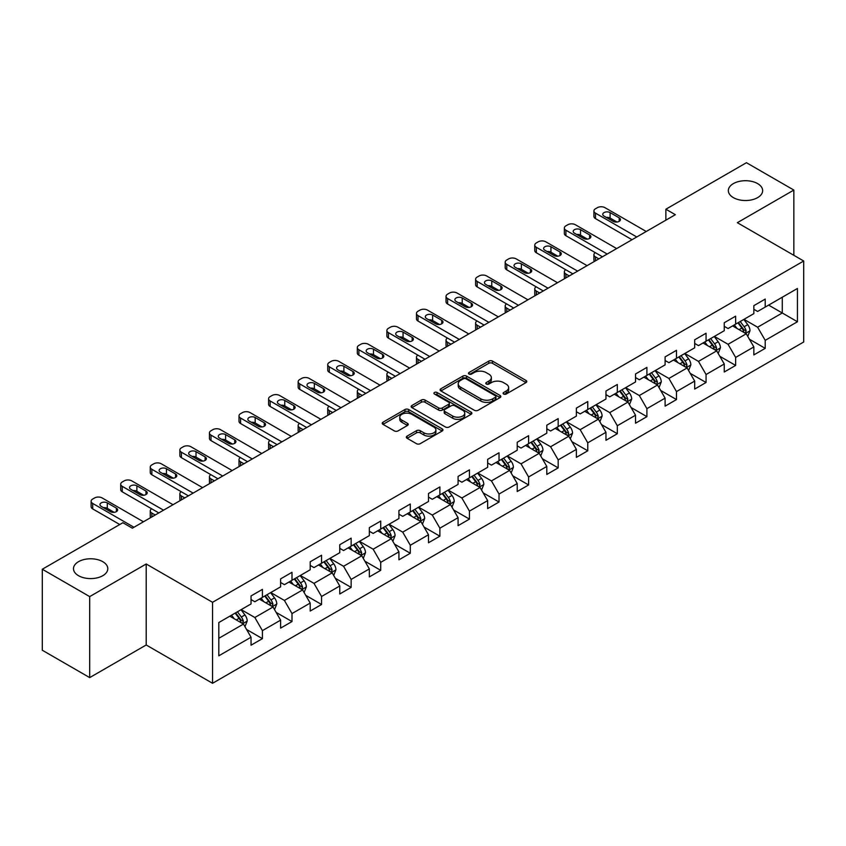 <?xml version="1.0" encoding="UTF-8"?>
<svg xmlns="http://www.w3.org/2000/svg" width="846" height="846" viewBox="0 0 846 846"><rect width="100%" height="100%" fill="white"/><g stroke="black" fill="none" stroke-linecap="round" stroke-linejoin="round"><path stroke-width="1.27" d="M503.634 394.025A1.84 1.068 0 0 0 506.236 394.025L526.011 382.604A2.633 1.523 0 0 0 526.783 381.535A2.633 1.523 0 0 0 526.011 380.457L492.509 361.115A2.633 1.523 0 0 0 488.787 361.115L469.012 372.536A1.84 1.068 0 0 0 468.473 373.287A1.84 1.068 0 0 0 469.012 374.038A1.84 1.068 0 0 0 471.624 374.038L474.183 372.568A8.418 4.865 0 0 1 486.09 372.568L488.882 374.175A8.418 4.865 0 0 1 491.346 377.612A8.418 4.865 0 0 1 488.882 381.049L486.323 382.529A1.84 1.068 0 0 0 485.784 383.28A1.84 1.068 0 0 0 486.323 384.031A1.84 1.068 0 0 0 488.925 384.031L491.484 382.551A8.418 4.865 0 0 1 503.402 382.551L506.194 384.169A8.418 4.865 0 0 1 508.658 387.605A8.418 4.865 0 0 1 506.194 391.042L503.634 392.523A1.84 1.068 0 0 0 503.095 393.274A1.84 1.068 0 0 0 503.634 394.025L503.634 392.523M102.778 561.681A17.163 9.909 0 0 0 84.082 559.534A17.163 9.909 0 0 0 73.486 568.692A17.163 9.909 0 0 0 78.509 575.692A17.163 9.909 0 0 0 97.216 577.839A17.163 9.909 0 0 0 107.802 568.692A17.163 9.909 0 0 0 102.778 561.681M757.625 183.614A17.163 9.909 0 0 0 738.928 181.467A17.163 9.909 0 0 0 728.332 190.614A17.163 9.909 0 0 0 733.366 197.626A17.163 9.909 0 0 0 752.062 199.772A17.163 9.909 0 0 0 762.658 190.614A17.163 9.909 0 0 0 757.625 183.614M407.095 436.113A2.633 1.523 0 0 0 406.323 437.192A2.633 1.523 0 0 0 407.095 438.26L416.486 443.685A2.633 1.523 0 0 0 420.208 443.685L442.172 431.016A2.633 1.523 0 0 0 442.944 429.937A2.633 1.523 0 0 0 442.172 428.859L408.671 409.527A2.633 1.523 0 0 0 404.948 409.527L382.995 422.196A2.633 1.523 0 0 0 382.223 423.275A2.633 1.523 0 0 0 382.995 424.354L394.342 430.9A2.633 1.523 0 0 0 398.064 430.9L407.465 425.475A2.633 1.523 0 0 0 408.237 424.406A2.633 1.523 0 0 0 407.465 423.328L401.839 420.081A7.043 4.061 0 0 1 399.777 417.205A7.043 4.061 0 0 1 404.124 413.451A7.043 4.061 0 0 1 411.791 414.329L433.839 427.061A7.043 4.061 0 0 1 435.902 429.937A7.043 4.061 0 0 1 431.555 433.691A7.043 4.061 0 0 1 423.888 432.814L420.208 430.688A2.633 1.523 0 0 0 416.486 430.688L407.095 436.113L407.095 438.26M146.199 563.986L89.697 596.599L42.3 569.242L42.3 650.236L89.697 677.604L146.199 644.98L212.558 683.293L212.558 602.299L146.199 563.986L146.199 644.98M793.844 255.312L793.844 190.064L737.342 222.688L803.7 261.002L212.558 602.299M793.844 190.064L746.447 162.707L665.865 209.226L665.865 220.172M42.3 569.242L122.882 522.722L132.357 528.19L675.351 214.694L665.865 209.226M474.363 410.278A2.633 1.523 0 0 0 478.085 410.278L500.049 397.599A2.633 1.523 0 0 0 500.821 396.52A2.633 1.523 0 0 0 500.049 395.452L466.548 376.11A2.633 1.523 0 0 0 462.825 376.11L440.872 388.79A2.633 1.523 0 0 0 440.1 389.858A2.633 1.523 0 0 0 440.872 390.937L474.363 410.278M435.182 394.426A1.84 1.068 0 0 1 437.054 394.68L437.054 392.491L471.106 412.15A2.633 1.523 0 0 1 471.878 413.229A2.633 1.523 0 0 1 471.106 414.307L449.152 426.987A2.633 1.523 0 0 1 445.43 426.987L411.928 407.645L421.329 402.262L421.329 400.063L411.928 405.498A2.633 1.523 0 0 0 411.156 406.566A2.633 1.523 0 0 0 411.928 407.645L411.928 405.498M421.329 402.262A2.633 1.523 0 0 1 425.052 402.262L425.052 400.063A2.633 1.523 0 0 0 421.329 400.063M425.052 400.063L438.64 407.909A2.633 1.523 0 0 0 442.352 407.909L448.592 404.314A2.633 1.523 0 0 0 449.363 403.235A2.633 1.523 0 0 0 448.592 402.167L434.453 393.993A1.84 1.068 0 0 1 433.913 393.242A1.84 1.068 0 0 1 435.045 392.258A1.84 1.068 0 0 1 437.054 392.491M212.558 683.293L803.7 341.995L803.7 261.002M246.588 629.498L262.419 638.635L262.419 630.64L280.618 620.139L280.618 628.123L291.997 621.556L291.997 613.572L310.196 603.061L310.196 611.055L321.565 604.488L321.565 596.493L339.764 585.982L339.764 593.977L351.143 587.41L351.143 579.415L369.342 568.914L369.342 576.898L380.721 570.331L380.721 562.347L398.921 551.835L398.921 559.83L410.299 553.252L410.299 545.268L428.499 534.757L428.499 542.751L439.878 536.184L439.878 528.19L458.077 517.678L458.077 525.673L469.445 519.106L469.445 511.111L487.656 500.61L487.656 508.594L499.024 502.027L499.024 494.043L517.223 483.531L517.223 491.526L528.602 484.959L528.602 476.964L546.802 466.453L546.802 474.447L558.18 467.88L558.18 459.886L576.38 449.385L576.38 457.369L587.759 450.802L587.759 442.818L605.958 432.306L605.958 440.29L617.326 433.723L617.326 425.739L635.536 415.227L635.536 423.222L646.904 416.655L646.904 408.66L665.104 398.149L665.104 406.143L676.483 399.576L676.483 391.582L694.682 381.081L694.682 389.065L706.061 382.498L706.061 374.514L724.261 364.002L724.261 371.997L735.639 365.43L735.639 357.435L753.839 346.923L753.839 354.918L765.218 348.351L765.218 340.356L797.44 321.755L797.44 288.475L782.275 297.232L782.275 312.988L797.44 321.755M262.419 638.635L251.04 645.202L251.04 637.218L218.807 655.819L218.807 622.54L251.04 603.938L251.04 595.944L262.419 589.376L262.419 597.371L280.618 586.86L280.618 578.875L291.997 572.298L291.997 580.293L310.196 569.781L310.196 561.797L321.565 555.23L321.565 563.214L339.764 552.713L339.764 544.718L351.143 538.151L351.143 546.146L369.342 535.634L369.342 527.64L380.721 521.073L380.721 529.067L398.921 518.556L398.921 510.572L410.299 504.005L410.299 511.989L428.499 501.488L428.499 493.493L439.878 486.926L439.878 494.91L458.077 484.409L458.077 476.414L469.445 469.847L469.445 477.842L487.656 467.33L487.656 459.336L499.024 452.769L499.024 460.763L517.223 450.252L517.223 442.268L528.602 435.701L528.602 443.685L546.802 433.184L546.802 425.189L558.18 418.622L558.18 426.617L576.38 416.105L576.38 408.11L587.759 401.543L587.759 409.538L605.958 399.026L605.958 391.042L617.326 384.465L617.326 392.459L635.536 381.948L635.536 373.964L646.904 367.397L646.904 375.381L665.104 364.88L665.104 356.885L676.483 350.318L676.483 358.313L694.682 347.801L694.682 339.806L706.061 333.239L706.061 341.234L724.261 330.723L724.261 322.738L735.639 316.171L735.639 324.155L753.839 313.655L753.839 305.66L765.218 299.093L765.218 307.077L797.44 288.475M259.384 599.116L273.036 607.005L254.836 617.506L241.184 609.628M251.04 599.56L254.836 601.749L262.419 597.371M254.836 617.506L262.419 630.64M273.036 607.005L280.618 620.139M288.962 582.048L302.614 589.926L284.404 600.438L270.762 592.549M280.618 582.482L284.404 584.671L291.997 580.293M284.404 600.438L291.997 613.572M302.614 589.926L310.196 603.061M318.53 564.969L332.182 572.848L313.982 583.359L300.33 575.481M310.196 565.403L313.982 567.592L321.565 563.214M313.982 583.359L321.565 596.493M332.182 572.848L339.764 585.982M348.108 547.891L361.76 555.78L343.561 566.281L329.908 558.402M339.764 548.335L343.561 550.524L351.143 546.146M343.561 566.281L351.143 579.415M361.76 555.78L369.342 568.914M377.686 530.823L391.338 538.701L373.139 549.202L359.487 541.324M369.342 531.256L373.139 533.445L380.721 529.067M373.139 549.202L380.721 562.347M391.338 538.701L398.921 551.835M407.264 513.744L420.917 521.622L402.717 532.134L389.065 524.245M398.921 514.178L402.717 516.367L410.299 511.989M402.717 532.134L410.299 545.268M420.917 521.622L428.499 534.757M436.843 496.665L450.495 504.544L432.285 515.055L418.643 507.177M428.499 497.099L432.285 499.288L439.878 494.91M432.285 515.055L439.878 528.19M450.495 504.544L458.077 517.678M466.421 479.587L480.063 487.476L461.863 497.977L448.211 490.098M458.077 480.031L461.863 482.22L469.445 477.842M461.863 497.977L469.445 511.111M480.063 487.476L487.656 500.61M495.989 462.519L509.641 470.397L491.441 480.909L477.789 473.02M487.656 462.952L491.441 465.141L499.024 460.763M491.441 480.909L499.024 494.043M509.641 470.397L517.223 483.531M525.567 445.44L539.219 453.319L521.02 463.83L507.367 455.952M517.223 445.874L521.02 448.063L528.602 443.685M521.02 463.83L528.602 476.964M539.219 453.319L546.802 466.453M555.145 428.362L568.798 436.24L550.598 446.751L536.946 438.873M546.802 428.806L550.598 430.995L558.18 426.617M550.598 446.751L558.18 459.886M568.798 436.24L576.38 449.385M584.723 411.283L598.376 419.172L580.176 429.673L566.524 421.794M576.38 411.727L580.176 413.916L587.759 409.538M580.176 429.673L587.759 442.818M598.376 419.172L605.958 432.306M614.302 394.215L627.943 402.093L609.744 412.605L596.092 404.716M605.958 394.648L609.744 396.837L617.326 392.459M609.744 412.605L617.326 425.739M627.943 402.093L635.536 415.227M643.869 377.136L657.522 385.015L639.322 395.526L625.67 387.648M635.536 377.57L639.322 379.759L646.904 375.381M639.322 395.526L646.904 408.66M657.522 385.015L665.104 398.149M673.448 360.058L687.1 367.947L668.9 378.448L655.248 370.569M665.104 360.502L668.9 362.691L676.483 358.313M668.9 378.448L676.483 391.582M687.1 367.947L694.682 381.081M703.026 342.99L716.678 350.868L698.479 361.379L684.826 353.491M694.682 343.423L698.479 345.612L706.061 341.234M698.479 361.379L706.061 374.514M716.678 350.868L724.261 364.002M732.604 325.911L746.257 333.789L728.057 344.301L714.405 336.422M724.261 326.345L728.057 328.534L735.639 324.155M728.057 344.301L735.639 357.435M746.257 333.789L753.839 346.923M768.623 305.11L782.275 312.988L757.625 327.222L743.983 319.344M753.839 309.276L757.625 311.465L765.218 307.077M757.625 327.222L765.218 340.356M89.697 596.599L89.697 677.604M218.807 638.307L243.458 624.073L229.805 616.195M243.458 624.073L251.04 637.218M749.387 339.214L765.218 348.351M719.809 356.282L735.639 365.43M690.23 373.361L706.061 382.498M660.652 390.44L676.483 399.576M631.074 407.508L646.904 416.655M601.495 424.586L617.326 433.723M571.928 441.665L587.759 450.802M542.349 458.744L558.18 467.88M512.771 475.812L528.602 484.959M483.193 492.89L499.024 502.027M453.615 509.969L469.445 519.106M424.047 527.037L439.878 536.184M394.469 544.115L410.299 553.252M364.89 561.194L380.721 570.331M335.312 578.273L351.143 587.41M305.734 595.341L321.565 604.488M276.166 612.419L291.997 621.556M504.364 394.289L506.194 393.231A8.418 4.865 0 0 0 508.658 389.795L508.658 387.605M491.346 377.612L491.346 379.801A8.418 4.865 0 0 1 488.882 383.238L487.063 384.296M525.969 382.625L492.509 363.315A2.633 1.523 0 0 0 488.787 363.315L469.752 374.302M500.007 397.62L466.548 378.299A2.633 1.523 0 0 0 462.825 378.299L440.903 390.958M495.396 397.271A1.84 1.068 0 0 0 495.936 396.52A1.84 1.068 0 0 0 495.396 395.769L465.987 378.797A1.84 1.068 0 0 0 463.386 378.797L460.689 380.351A8.418 4.865 0 0 0 458.225 383.788A8.418 4.865 0 0 0 460.689 387.225L480.782 398.836A8.418 4.865 0 0 0 492.7 398.836L495.396 397.271L495.396 399.46A1.84 1.068 0 0 0 495.936 398.709L495.936 396.52M458.225 383.788L458.225 385.977A8.418 4.865 0 0 0 460.689 389.414L460.689 387.225M495.396 399.46L492.7 401.025A8.418 4.865 0 0 1 480.782 401.025L460.689 389.414M425.052 402.262L438.64 410.099A2.633 1.523 0 0 0 442.352 410.099L448.592 406.503A2.633 1.523 0 0 0 449.363 405.424L449.363 403.235M437.054 394.68L471.074 414.329M452.737 416.052A7.043 4.061 0 0 0 460.404 416.93A7.043 4.061 0 0 0 464.75 413.176A7.043 4.061 0 0 0 462.688 410.299L454.915 405.816A2.633 1.523 0 0 0 451.193 405.816L444.964 409.411A2.633 1.523 0 0 0 444.192 410.49A2.633 1.523 0 0 0 444.964 411.568L452.737 416.052L452.737 418.241A7.043 4.061 0 0 0 460.404 419.119A7.043 4.061 0 0 0 464.75 415.365L464.75 413.176M444.192 410.49L444.192 412.679A2.633 1.523 0 0 0 444.964 413.757L444.964 411.568M452.737 418.241L444.964 413.757M435.902 429.937L435.902 432.126A7.043 4.061 0 0 1 431.555 435.88A7.043 4.061 0 0 1 423.888 435.003L420.208 432.877A2.633 1.523 0 0 0 416.486 432.877L407.127 438.281M399.777 417.205L399.777 419.394A7.043 4.061 0 0 0 401.839 422.27L401.839 420.081M407.465 423.328L407.465 425.475L401.839 422.27M442.141 431.026L408.671 411.716A2.633 1.523 0 0 0 404.948 411.716L383.026 424.375M747.748 336.38L750.011 330.701A7.106 4.103 -120 0 0 747.737 324.653L743.824 319.428M737.003 328.449L734.349 324.906M598.841 258.865L595.489 256.93L595.489 260.801M594.368 261.446A5.362 3.098 180 0 1 593.924 260.208L593.924 254.741A5.362 3.098 0 0 0 595.489 256.93M745.157 333.155L746.172 331.008A7.106 4.103 -120 0 0 744.142 326.736L740.229 321.512M738.442 322.538L742.788 328.333A3.617 2.094 60 0 1 743.444 329.432L746.172 331.008M737.945 322.823L741.857 328.047A7.106 4.103 60 0 1 743.898 332.319M595.309 252.658A5.362 3.098 0 0 0 593.924 254.741M636.763 236.975L595.489 213.139A5.362 3.098 -0 0 1 593.924 210.95A5.362 3.098 -0 0 1 595.489 208.761L597.382 207.672A5.362 3.098 -0 0 1 604.975 207.672L646.249 231.497M593.924 210.95L593.924 216.428A5.362 3.098 180 0 0 595.489 218.617L632.025 239.714M604.023 216.1A4.293 2.475 180 0 1 602.764 214.345A4.293 2.475 180 0 1 605.419 212.06A4.293 2.475 180 0 1 610.093 212.6L619.187 217.845A4.293 2.475 180 0 1 620.446 219.6A4.293 2.475 180 0 1 617.802 221.885A4.293 2.475 180 0 1 613.117 221.356L604.023 216.1M606.254 217.39A4.293 2.475 180 0 1 610.093 218.067L616.956 222.033M718.18 353.459L720.432 347.78A7.106 4.103 -120 0 0 718.159 341.731L714.246 336.507M707.425 345.528L704.771 341.974M569.273 275.944L565.911 274.009L565.911 277.879M564.79 278.524A5.362 3.098 180 0 1 564.345 277.287L564.345 271.809A5.362 3.098 0 0 0 565.911 274.009M715.579 350.233L716.594 348.087A7.106 4.103 -120 0 0 714.563 343.804L710.651 338.58M708.863 339.616L713.21 345.411A3.617 2.094 60 0 1 713.865 346.511L716.594 348.087M708.377 339.902L712.29 345.126A7.106 4.103 60 0 1 714.32 349.398M565.731 269.737A5.362 3.098 0 0 0 564.345 271.809M688.602 370.537L690.854 364.859A7.106 4.103 -120 0 0 688.591 358.799L684.678 353.586M677.858 362.606L675.193 359.053M539.695 293.012L536.343 291.077L536.343 294.958M535.211 295.603A5.362 3.098 180 0 1 534.767 294.366L534.767 288.888A5.362 3.098 0 0 0 536.343 291.077M686 367.312L687.015 365.155A7.106 4.103 -120 0 0 684.985 360.882L681.072 355.658M679.296 356.684L683.631 362.479A3.617 2.094 60 0 1 684.287 363.579L687.015 365.155M678.799 356.97L682.711 362.194A7.106 4.103 60 0 1 684.742 366.466M536.153 286.815A5.362 3.098 0 0 0 534.767 288.888M607.185 254.043L565.911 230.218A5.362 3.098 -0 0 1 564.345 228.029A5.362 3.098 -0 0 1 565.911 225.84L567.814 224.75A5.362 3.098 -0 0 1 575.396 224.75L616.671 248.576M564.345 228.029L564.345 233.507A5.362 3.098 180 0 0 565.911 235.696L602.447 256.782M574.445 233.179A4.293 2.475 180 0 1 573.186 231.423A4.293 2.475 180 0 1 575.84 229.139A4.293 2.475 180 0 1 580.515 229.668L589.609 234.924A4.293 2.475 180 0 1 590.868 236.679A4.293 2.475 180 0 1 588.224 238.963A4.293 2.475 180 0 1 583.55 238.424L574.445 233.179M576.676 234.458A4.293 2.475 180 0 1 580.515 235.146L587.378 239.111M577.607 271.122L536.343 247.296A5.362 3.098 -0 0 1 534.767 245.107A5.362 3.098 -0 0 1 536.343 242.918L538.236 241.819A5.362 3.098 -0 0 1 545.818 241.819L587.092 265.655M534.767 245.107L534.767 250.575A5.362 3.098 180 0 0 536.343 252.764L572.869 273.861M544.866 250.247A4.293 2.475 180 0 1 543.608 248.502A4.293 2.475 180 0 1 546.262 246.207A4.293 2.475 180 0 1 550.936 246.746L560.041 252.002A4.293 2.475 180 0 1 561.289 253.758A4.293 2.475 180 0 1 558.646 256.042A4.293 2.475 180 0 1 553.971 255.503L544.866 250.247M547.098 251.537A4.293 2.475 180 0 1 550.936 252.224L557.81 256.19M659.023 387.616L661.276 381.927A7.106 4.103 -120 0 0 659.013 375.878L655.1 370.654M648.279 379.674L645.614 376.132M510.117 310.091L506.765 308.156L506.765 312.026M505.644 312.682A5.362 3.098 180 0 1 505.189 311.434L505.189 305.966A5.362 3.098 0 0 0 506.765 308.156M656.422 384.38L657.437 382.233A7.106 4.103 -120 0 0 655.407 377.961L651.494 372.737M649.717 373.763L654.053 379.558A3.617 2.094 60 0 1 654.709 380.658L657.437 382.233M649.22 374.048L653.133 379.272A7.106 4.103 60 0 1 655.164 383.545M506.574 303.894A5.362 3.098 0 0 0 505.189 305.966M629.445 404.684L631.698 399.005A7.106 4.103 -120 0 0 629.435 392.956L625.522 387.732M618.701 396.753L616.047 393.21M480.539 327.169L477.186 325.234L477.186 329.105M476.065 329.75A5.362 3.098 180 0 1 475.611 328.512L475.611 323.045A5.362 3.098 0 0 0 477.186 325.234M626.844 401.459L627.869 399.312A7.106 4.103 -120 0 0 625.828 395.04L621.916 389.816M620.139 390.841L624.475 396.637A3.617 2.094 60 0 1 625.141 397.736L627.869 399.312M619.642 391.127L623.555 396.351A7.106 4.103 60 0 1 625.596 400.623M476.996 320.962A5.362 3.098 0 0 0 475.611 323.045M599.867 421.763L602.13 416.084A7.106 4.103 -120 0 0 599.856 410.035L595.944 404.811M589.123 413.831L586.468 410.278M450.96 344.248L447.608 342.302L447.608 346.183M446.487 346.828A5.362 3.098 180 0 1 446.043 345.591L446.043 340.113A5.362 3.098 0 0 0 447.608 342.302M597.276 418.537L598.291 416.38A7.106 4.103 -120 0 0 596.261 412.108L592.337 406.884M590.561 407.92L594.907 413.715A3.617 2.094 60 0 1 595.563 414.815L598.291 416.38M590.064 408.206L593.977 413.43A7.106 4.103 60 0 1 596.018 417.702M447.428 338.04A5.362 3.098 0 0 0 446.043 340.113M548.039 288.2L506.765 264.375A5.362 3.098 -0 0 1 505.189 262.186A5.362 3.098 -0 0 1 506.765 259.997L508.658 258.897A5.362 3.098 -0 0 1 516.24 258.897L557.514 282.723M505.189 262.186L505.189 267.653A5.362 3.098 180 0 0 506.765 269.842L543.291 290.939M515.288 267.325A4.293 2.475 180 0 1 514.04 265.57A4.293 2.475 180 0 1 516.684 263.286A4.293 2.475 180 0 1 521.358 263.825L530.463 269.081A4.293 2.475 180 0 1 531.722 270.826A4.293 2.475 180 0 1 529.067 273.121A4.293 2.475 180 0 1 524.393 272.581L515.288 267.325M517.53 268.616A4.293 2.475 180 0 1 521.358 269.292L528.232 273.258M518.461 305.279L477.186 281.443A5.362 3.098 -0 0 1 475.611 279.254A5.362 3.098 -0 0 1 477.186 277.065L479.079 275.976A5.362 3.098 -0 0 1 486.662 275.976L527.936 299.801M475.611 279.254L475.611 284.732A5.362 3.098 180 0 0 477.186 286.921L513.723 308.007M485.72 284.404A4.293 2.475 180 0 1 484.462 282.649A4.293 2.475 180 0 1 487.106 280.364A4.293 2.475 180 0 1 491.78 280.904L500.885 286.149A4.293 2.475 180 0 1 502.143 287.904A4.293 2.475 180 0 1 499.489 290.189A4.293 2.475 180 0 1 494.815 289.66L485.72 284.404M487.952 285.694A4.293 2.475 180 0 1 491.78 286.371L498.654 290.337M488.882 322.347L447.608 298.522A5.362 3.098 -0 0 1 446.043 296.333A5.362 3.098 -0 0 1 447.608 294.144L449.501 293.044A5.362 3.098 -0 0 1 457.094 293.044L498.357 316.88M446.043 296.333L446.043 301.81A5.362 3.098 180 0 0 447.608 304L484.145 325.086M456.142 301.483A4.293 2.475 180 0 1 454.884 299.727A4.293 2.475 180 0 1 457.527 297.443A4.293 2.475 180 0 1 462.212 297.972L471.307 303.228A4.293 2.475 180 0 1 472.565 304.983A4.293 2.475 180 0 1 469.921 307.267A4.293 2.475 180 0 1 465.237 306.728L456.142 301.483M458.373 302.762A4.293 2.475 180 0 1 462.212 303.45L469.075 307.415M459.304 339.426L418.03 315.6A5.362 3.098 -0 0 1 416.465 313.411A5.362 3.098 -0 0 1 418.03 311.222L419.933 310.122A5.362 3.098 -0 0 1 427.516 310.122L468.79 333.959M416.465 313.411L416.465 318.879A5.362 3.098 180 0 0 418.03 321.068L454.566 342.165M426.564 318.551A4.293 2.475 180 0 1 425.305 316.806A4.293 2.475 180 0 1 427.96 314.511A4.293 2.475 180 0 1 432.634 315.05L441.728 320.306A4.293 2.475 180 0 1 442.987 322.051A4.293 2.475 180 0 1 440.343 324.346A4.293 2.475 180 0 1 435.669 323.807L426.564 318.551M428.795 319.841A4.293 2.475 180 0 1 432.634 320.528L439.497 324.494M429.726 356.504L388.451 332.668A5.362 3.098 -0 0 1 386.886 330.479A5.362 3.098 -0 0 1 388.451 328.29L390.355 327.201A5.362 3.098 -0 0 1 397.937 327.201L439.211 351.027M386.886 330.479L386.886 335.957A5.362 3.098 180 0 0 388.451 338.146L424.988 359.243M396.986 335.629A4.293 2.475 180 0 1 395.727 333.874A4.293 2.475 180 0 1 398.381 331.59A4.293 2.475 180 0 1 403.056 332.129L412.161 337.385A4.293 2.475 180 0 1 413.408 339.13A4.293 2.475 180 0 1 410.765 341.424A4.293 2.475 180 0 1 406.091 340.885L396.986 335.629M399.217 336.92A4.293 2.475 180 0 1 403.056 337.596L409.919 341.562M400.158 373.583L358.884 349.747A5.362 3.098 -0 0 1 357.308 347.558A5.362 3.098 -0 0 1 358.884 345.369L360.777 344.28A5.362 3.098 -0 0 1 368.359 344.28L409.633 368.105M357.308 347.558L357.308 353.036A5.362 3.098 180 0 0 358.884 355.225L395.41 376.311M367.407 352.708A4.293 2.475 180 0 1 366.159 350.953A4.293 2.475 180 0 1 368.803 348.668A4.293 2.475 180 0 1 373.477 349.197L382.582 354.453A4.293 2.475 180 0 1 383.841 356.208A4.293 2.475 180 0 1 381.186 358.493A4.293 2.475 180 0 1 376.512 357.964L367.407 352.708M369.639 353.998A4.293 2.475 180 0 1 373.477 354.675L380.351 358.641M370.58 390.651L329.305 366.826A5.362 3.098 -0 0 1 327.73 364.637A5.362 3.098 -0 0 1 329.305 362.448L331.198 361.348A5.362 3.098 -0 0 1 338.781 361.348L380.055 385.184M327.73 364.637L327.73 370.104A5.362 3.098 180 0 0 329.305 372.293L365.842 393.39M337.84 369.776A4.293 2.475 180 0 1 336.581 368.031A4.293 2.475 180 0 1 339.225 365.736A4.293 2.475 180 0 1 343.899 366.276L353.004 371.531A4.293 2.475 180 0 1 354.263 373.287A4.293 2.475 180 0 1 351.608 375.571A4.293 2.475 180 0 1 346.934 375.032L337.84 369.776M340.071 371.066A4.293 2.475 180 0 1 343.899 371.754L350.773 375.719M341.001 407.73L299.727 383.904A5.362 3.098 -0 0 1 298.162 381.715A5.362 3.098 -0 0 1 299.727 379.526L301.62 378.426A5.362 3.098 -0 0 1 309.202 378.426L350.477 402.252M298.162 381.715L298.162 387.182A5.362 3.098 180 0 0 299.727 389.372L336.264 410.469M308.261 386.855A4.293 2.475 180 0 1 307.003 385.11A4.293 2.475 180 0 1 309.647 382.815A4.293 2.475 180 0 1 314.331 383.354L323.426 388.61A4.293 2.475 180 0 1 324.684 390.355A4.293 2.475 180 0 1 322.03 392.65A4.293 2.475 180 0 1 317.356 392.11L308.261 386.855M310.493 388.145A4.293 2.475 180 0 1 314.331 388.822L321.194 392.787M311.423 424.808L270.149 400.972A5.362 3.098 -0 0 1 268.584 398.783A5.362 3.098 -0 0 1 270.149 396.594L272.042 395.505A5.362 3.098 -0 0 1 279.635 395.505L320.909 419.33M268.584 398.783L268.584 404.261A5.362 3.098 180 0 0 270.149 406.45L306.686 427.547M278.683 403.933A4.293 2.475 180 0 1 277.425 402.178A4.293 2.475 180 0 1 280.079 399.894A4.293 2.475 180 0 1 284.753 400.433L293.848 405.678A4.293 2.475 180 0 1 295.106 407.434A4.293 2.475 180 0 1 292.462 409.718A4.293 2.475 180 0 1 287.788 409.189L278.683 403.933M280.914 405.223A4.293 2.475 180 0 1 284.753 405.9L291.616 409.866M281.845 441.876L240.571 418.051A5.362 3.098 -0 0 1 239.006 415.862A5.362 3.098 -0 0 1 240.571 413.673L242.474 412.584A5.362 3.098 -0 0 1 250.056 412.584L291.331 436.409M239.006 415.862L239.006 421.34A5.362 3.098 180 0 0 240.571 423.529L277.107 444.615M249.105 421.012A4.293 2.475 180 0 1 247.846 419.256A4.293 2.475 180 0 1 250.501 416.972A4.293 2.475 180 0 1 255.175 417.501L264.269 422.757A4.293 2.475 180 0 1 265.528 424.512A4.293 2.475 180 0 1 262.884 426.796A4.293 2.475 180 0 1 258.21 426.257L249.105 421.012M251.336 422.291A4.293 2.475 180 0 1 255.175 422.979L262.038 426.944M252.277 458.955L211.003 435.13A5.362 3.098 -0 0 1 209.427 432.941A5.362 3.098 -0 0 1 211.003 430.751L212.896 429.652A5.362 3.098 -0 0 1 220.478 429.652L261.752 453.488M209.427 432.941L209.427 438.408A5.362 3.098 180 0 0 211.003 440.597L247.529 461.694M219.526 438.08A4.293 2.475 180 0 1 218.279 436.335A4.293 2.475 180 0 1 220.922 434.04A4.293 2.475 180 0 1 225.596 434.58L234.702 439.835A4.293 2.475 180 0 1 235.949 441.591A4.293 2.475 180 0 1 233.306 443.875A4.293 2.475 180 0 1 228.632 443.336L219.526 438.08M221.758 439.37A4.293 2.475 180 0 1 225.596 440.057L232.47 444.023M222.699 476.034L181.425 452.208A5.362 3.098 -0 0 1 179.849 450.019A5.362 3.098 -0 0 1 181.425 447.83L183.318 446.73A5.362 3.098 -0 0 1 190.9 446.73L232.174 470.556M179.849 450.019L179.849 455.486A5.362 3.098 180 0 0 181.425 457.675L217.961 478.773M189.959 455.159A4.293 2.475 180 0 1 188.7 453.403A4.293 2.475 180 0 1 191.344 451.119A4.293 2.475 180 0 1 196.018 451.658L205.123 456.914A4.293 2.475 180 0 1 206.382 458.659A4.293 2.475 180 0 1 203.727 460.954A4.293 2.475 180 0 1 199.053 460.414L189.959 455.159M192.19 456.449A4.293 2.475 180 0 1 196.018 457.126L202.892 461.091M193.121 493.112L151.846 469.276A5.362 3.098 -0 0 1 150.271 467.087A5.362 3.098 -0 0 1 151.846 464.898L153.739 463.809A5.362 3.098 -0 0 1 161.322 463.809L202.596 487.634M150.271 467.087L150.271 472.565A5.362 3.098 180 0 0 151.846 474.754L188.383 495.841M160.38 472.237A4.293 2.475 180 0 1 159.122 470.482A4.293 2.475 180 0 1 161.766 468.198A4.293 2.475 180 0 1 166.44 468.737L175.545 473.982A4.293 2.475 180 0 1 176.803 475.738A4.293 2.475 180 0 1 174.149 478.022A4.293 2.475 180 0 1 169.475 477.493L160.38 472.237M162.612 473.527A4.293 2.475 180 0 1 166.44 474.204L173.314 478.17M163.542 510.18L122.268 486.355A5.362 3.098 -0 0 1 120.703 484.166A5.362 3.098 -0 0 1 122.268 481.977L124.161 480.877A5.362 3.098 -0 0 1 131.754 480.877L173.028 504.713M120.703 484.166L120.703 489.644A5.362 3.098 180 0 0 122.268 491.833L158.805 512.919M130.802 489.305A4.293 2.475 180 0 1 129.544 487.56A4.293 2.475 180 0 1 132.198 485.266A4.293 2.475 180 0 1 136.872 485.805L145.967 491.061A4.293 2.475 180 0 1 147.225 492.816A4.293 2.475 180 0 1 144.581 495.1A4.293 2.475 180 0 1 139.897 494.561L130.802 489.305M133.034 490.595A4.293 2.475 180 0 1 136.872 491.283L143.735 495.248M570.289 438.841L572.552 433.163A7.106 4.103 -120 0 0 570.278 427.103L566.365 421.879M559.544 430.91L556.89 427.357M421.393 361.316L418.03 359.381L418.03 363.251M416.909 363.907A5.362 3.098 180 0 1 416.465 362.67L416.465 357.192A5.362 3.098 0 0 0 418.03 359.381M567.698 435.605L568.713 433.459A7.106 4.103 -120 0 0 566.683 429.186L562.77 423.962M560.983 424.988L565.329 430.783A3.617 2.094 60 0 1 565.985 431.883L568.713 433.459M560.496 425.274L564.409 430.498A7.106 4.103 60 0 1 566.439 434.77M417.85 355.119A5.362 3.098 0 0 0 416.465 357.192M540.721 455.92L542.973 450.231A7.106 4.103 -120 0 0 540.71 444.182L536.787 438.958M529.966 447.978L527.312 444.436M391.814 378.395L388.451 376.459L388.451 380.33M387.331 380.986A5.362 3.098 180 0 1 386.886 379.738L386.886 374.27A5.362 3.098 0 0 0 388.451 376.459M538.119 452.684L539.135 450.537A7.106 4.103 -120 0 0 537.104 446.265L533.192 441.041M531.415 442.067L535.751 447.862A3.617 2.094 60 0 1 536.406 448.962L539.135 450.537M530.918 442.352L534.831 447.576A7.106 4.103 60 0 1 536.861 451.849M388.272 372.187A5.362 3.098 0 0 0 386.886 374.27M511.143 472.988L513.395 467.309A7.106 4.103 -120 0 0 511.132 461.26L507.219 456.036M500.398 465.057L497.734 461.504M362.236 395.473L358.884 393.538L358.884 397.409M357.752 398.054A5.362 3.098 180 0 1 357.308 396.816L357.308 391.349A5.362 3.098 0 0 0 358.884 393.538M508.541 469.763L509.556 467.616A7.106 4.103 -120 0 0 507.526 463.344L503.613 458.12M501.837 459.145L506.172 464.94A3.617 2.094 60 0 1 506.828 466.04L509.556 467.616M501.34 459.431L505.252 464.655A7.106 4.103 60 0 1 507.283 468.927M358.693 389.266A5.362 3.098 0 0 0 357.308 391.349M481.564 490.067L483.817 484.388A7.106 4.103 -120 0 0 481.554 478.339L477.641 473.115M470.82 482.135L468.155 478.582M332.658 412.541L329.305 410.606L329.305 414.487M328.185 415.132A5.362 3.098 180 0 1 327.73 413.895L327.73 408.417A5.362 3.098 0 0 0 329.305 410.606M478.963 486.841L479.989 484.684A7.106 4.103 -120 0 0 477.948 480.412L474.035 475.188M472.258 476.213L476.594 482.009A3.617 2.094 60 0 1 477.26 483.108L479.989 484.684M471.761 476.499L475.674 481.723A7.106 4.103 60 0 1 477.704 486.006M329.115 406.344A5.362 3.098 0 0 0 327.73 408.417M451.986 507.145L454.239 501.456A7.106 4.103 -120 0 0 451.976 495.407L448.063 490.183M441.242 499.203L438.588 495.661M303.08 429.62L299.727 427.685L299.727 431.555M298.606 432.211A5.362 3.098 180 0 1 298.162 430.974L298.162 425.496A5.362 3.098 0 0 0 299.727 427.685M449.395 503.909L450.41 501.763A7.106 4.103 -120 0 0 448.369 497.49L444.457 492.266M442.68 493.292L447.026 499.087A3.617 2.094 60 0 1 447.682 500.187L450.41 501.763M442.183 493.578L446.096 498.802A7.106 4.103 60 0 1 448.137 503.074M299.547 423.423A5.362 3.098 0 0 0 298.162 425.496M422.408 524.213L424.671 518.535A7.106 4.103 -120 0 0 422.397 512.486L418.484 507.262M411.664 516.282L409.009 512.739M273.501 446.699L270.149 444.763L270.149 448.634M269.028 449.279A5.362 3.098 180 0 1 268.584 448.042L268.584 442.574A5.362 3.098 0 0 0 270.149 444.763M419.817 520.988L420.832 518.841A7.106 4.103 -120 0 0 418.802 514.569L414.889 509.345M413.102 510.371L417.448 516.166A3.617 2.094 60 0 1 418.104 517.266L420.832 518.841M412.605 510.656L416.528 515.88A7.106 4.103 60 0 1 418.559 520.153M269.969 440.491A5.362 3.098 0 0 0 268.584 442.574M392.84 541.292L395.093 535.613A7.106 4.103 -120 0 0 392.819 529.564L388.906 524.34M382.085 533.361L379.431 529.808M243.934 463.777L240.571 461.831L240.571 465.712M239.45 466.358A5.362 3.098 180 0 1 239.006 465.12L239.006 459.642A5.362 3.098 0 0 0 240.571 461.831M390.239 538.067L391.254 535.92A7.106 4.103 -120 0 0 389.223 531.637L385.311 526.413M383.524 527.449L387.87 533.244A3.617 2.094 60 0 1 388.526 534.344L391.254 535.92M383.037 527.735L386.95 532.959A7.106 4.103 60 0 1 388.98 537.231M240.391 457.57A5.362 3.098 0 0 0 239.006 459.642M363.262 558.371L365.514 552.692A7.106 4.103 -120 0 0 363.251 546.632L359.339 541.419M352.518 550.439L349.853 546.886M214.355 480.845L211.003 478.91L211.003 482.791M209.871 483.436A5.362 3.098 180 0 1 209.427 482.199L209.427 476.721A5.362 3.098 0 0 0 211.003 478.91M360.66 555.135L361.676 552.988A7.106 4.103 -120 0 0 359.645 548.716L355.732 543.492M353.956 544.517L358.292 550.312A3.617 2.094 60 0 1 358.947 551.412L361.676 552.988M353.459 544.803L357.372 550.027A7.106 4.103 60 0 1 359.402 554.299M210.813 474.648A5.362 3.098 0 0 0 209.427 476.721M333.684 575.449L335.936 569.76A7.106 4.103 -120 0 0 333.673 563.711L329.76 558.487M322.939 567.507L320.274 563.965M184.777 497.924L181.425 495.989L181.425 499.859M180.304 500.515A5.362 3.098 180 0 1 179.849 499.267L179.849 493.8A5.362 3.098 0 0 0 181.425 495.989M331.082 572.213L332.108 570.067A7.106 4.103 -120 0 0 330.067 565.794L326.154 560.57M324.378 561.596L328.713 567.391A3.617 2.094 60 0 1 329.38 568.491L332.108 570.067M323.881 561.881L327.793 567.106A7.106 4.103 60 0 1 329.824 571.378M181.234 491.716A5.362 3.098 0 0 0 179.849 493.8M304.105 592.517L306.358 586.838A7.106 4.103 -120 0 0 304.095 580.79L300.182 575.566M293.361 584.586L290.707 581.043M155.199 515.003L151.846 513.067L151.846 516.938M150.725 517.583A5.362 3.098 180 0 1 150.271 516.346L150.271 510.878A5.362 3.098 0 0 0 151.846 513.067M301.514 589.292L302.53 587.145A7.106 4.103 -120 0 0 300.489 582.873L296.576 577.649M294.799 578.675L299.146 584.47A3.617 2.094 60 0 1 299.801 585.569L302.53 587.145M294.302 578.96L298.215 584.184A7.106 4.103 60 0 1 300.256 588.456M151.667 508.795A5.362 3.098 0 0 0 150.271 510.878M274.527 609.596L276.79 603.917A7.106 4.103 -120 0 0 274.516 597.868L270.604 592.644M263.783 601.665L261.128 598.111M271.936 606.37L272.951 604.213A7.106 4.103 -120 0 0 270.921 599.941L267.008 594.717M265.221 595.753L269.567 601.548A3.617 2.094 60 0 1 270.223 602.638L272.951 604.213M264.724 596.039L268.637 601.263A7.106 4.103 60 0 1 270.678 605.535M244.959 626.675L247.212 620.996A7.106 4.103 -120 0 0 244.938 614.936L241.025 609.712M234.205 618.733L231.55 615.19M242.358 623.439L243.373 621.292A7.106 4.103 -120 0 0 241.343 617.02L237.43 611.795M235.643 612.821L239.989 618.616A3.617 2.094 60 0 1 240.645 619.716L243.373 621.292M235.156 613.107L239.069 618.331A7.106 4.103 60 0 1 241.099 622.603M133.964 527.259L92.69 503.433A5.362 3.098 -0 0 1 91.125 501.244A5.362 3.098 -0 0 1 92.69 499.055L94.593 497.956A5.362 3.098 -0 0 1 102.176 497.956L143.45 521.792M91.125 501.244L91.125 506.712A5.362 3.098 180 0 0 92.69 508.901L119.751 524.52M101.224 506.384A4.293 2.475 180 0 1 99.965 504.639A4.293 2.475 180 0 1 102.62 502.344A4.293 2.475 180 0 1 107.294 502.884L116.388 508.139A4.293 2.475 180 0 1 117.647 509.884A4.293 2.475 180 0 1 115.003 512.179A4.293 2.475 180 0 1 110.329 511.64L101.224 506.384M103.455 507.674A4.293 2.475 180 0 1 107.294 508.361L114.157 512.327M506.194 393.231L506.194 391.042M486.323 384.031L486.323 382.529M488.882 383.238L488.882 381.049M469.012 374.038L469.012 372.536M488.787 363.315L488.787 361.115M492.509 363.315L492.509 361.115M526.011 382.604L526.011 380.457M440.872 390.937L440.872 388.79M462.825 378.299L462.825 376.11M466.548 378.299L466.548 376.11M500.049 397.599L500.049 395.452M480.782 401.025L480.782 398.836M492.7 401.025L492.7 398.836M438.64 410.099L438.64 407.909M442.352 410.099L442.352 407.909M448.592 406.503L448.592 404.314M471.106 414.307L471.106 412.15M416.486 432.877L416.486 430.688M420.208 432.877L420.208 430.688M423.888 435.003L423.888 432.814M382.995 424.354L382.995 422.196M404.948 411.716L404.948 409.527M408.671 411.716L408.671 409.527M442.172 431.016L442.172 428.859M745.548 333.387L749.958 330.839M744.142 326.736L747.737 324.653M739.087 329.654L741.857 328.047M595.489 218.617L595.489 213.139M610.093 212.6L610.093 218.067M619.187 217.845L619.187 221.356M715.98 350.466L720.38 347.918M714.563 343.804L718.159 341.731M709.508 346.723L712.29 345.126M686.402 367.534L690.812 364.996M684.985 360.882L688.591 358.799M679.93 363.801L682.711 362.194M565.911 235.696L565.911 230.218M580.515 229.668L580.515 235.146M589.609 234.924L589.609 238.424M536.343 252.764L536.343 247.296M550.936 246.746L550.936 252.224M560.041 252.002L560.041 255.503M656.824 384.613L661.234 382.064M655.407 377.961L659.013 375.878M650.352 380.88L653.133 379.272M627.246 401.691L631.655 399.143M625.828 395.04L629.435 392.956M620.774 397.958L623.555 396.351M597.667 418.759L602.077 416.221M596.261 412.108L599.856 410.035M591.206 415.026L593.977 413.43M506.765 269.842L506.765 264.375M521.358 263.825L521.358 269.292M530.463 269.081L530.463 272.581M477.186 286.921L477.186 281.443M491.78 280.904L491.78 286.371M500.885 286.149L500.885 289.66M447.608 304L447.608 298.522M462.212 297.972L462.212 303.45M471.307 303.228L471.307 306.728M418.03 321.068L418.03 315.6M432.634 315.05L432.634 320.528M441.728 320.306L441.728 323.807M388.451 338.146L388.451 332.668M403.056 332.129L403.056 337.596M412.161 337.385L412.161 340.885M358.884 355.225L358.884 349.747M373.477 349.197L373.477 354.675M382.582 354.453L382.582 357.964M329.305 372.293L329.305 366.826M343.899 366.276L343.899 371.754M353.004 371.531L353.004 375.032M299.727 389.372L299.727 383.904M314.331 383.354L314.331 388.822M323.426 388.61L323.426 392.11M270.149 406.45L270.149 400.972M284.753 400.433L284.753 405.9M293.848 405.678L293.848 409.189M240.571 423.529L240.571 418.051M255.175 417.501L255.175 422.979M264.269 422.757L264.269 426.257M211.003 440.597L211.003 435.13M225.596 434.58L225.596 440.057M234.702 439.835L234.702 443.336M181.425 457.675L181.425 452.208M196.018 451.658L196.018 457.126M205.123 456.914L205.123 460.414M151.846 474.754L151.846 469.276M166.44 468.737L166.44 474.204M175.545 473.982L175.545 477.493M122.268 491.833L122.268 486.355M136.872 485.805L136.872 491.283M145.967 491.061L145.967 494.561M568.1 435.838L572.499 433.3M566.683 429.186L570.278 427.103M561.628 432.105L564.409 430.498M538.521 452.917L542.931 450.368M537.104 446.265L540.71 444.182M532.049 449.184L534.831 447.576M508.943 469.995L513.353 467.447M507.526 463.344L511.132 461.26M502.471 466.252L505.252 464.655M479.365 487.063L483.775 484.525M477.948 480.412L481.554 478.339M472.893 483.33L475.674 481.723M449.786 504.142L454.196 501.593M448.369 497.49L451.976 495.407M443.325 500.409L446.096 498.802M420.208 521.221L424.618 518.672M418.802 514.569L422.397 512.486M413.747 517.488L416.528 515.88M390.641 538.299L395.04 535.751M389.223 531.637L392.819 529.564M384.169 534.556L386.95 532.959M361.062 555.367L365.472 552.829M359.645 548.716L363.251 546.632M354.59 551.634L357.372 550.027M331.484 572.446L335.894 569.897M330.067 565.794L333.673 563.711M325.012 568.713L327.793 567.106M301.906 589.525L306.315 586.976M300.489 582.873L304.095 580.79M295.434 585.792L298.215 584.184M272.327 606.593L276.737 604.055M270.921 599.941L274.516 597.868M265.866 602.86L268.637 601.263M242.76 623.671L247.159 621.123M241.343 617.02L244.938 614.936M236.288 619.938L239.069 618.331M92.69 508.901L92.69 503.433M107.294 502.884L107.294 508.361M116.388 508.139L116.388 511.64"/></g></svg>
